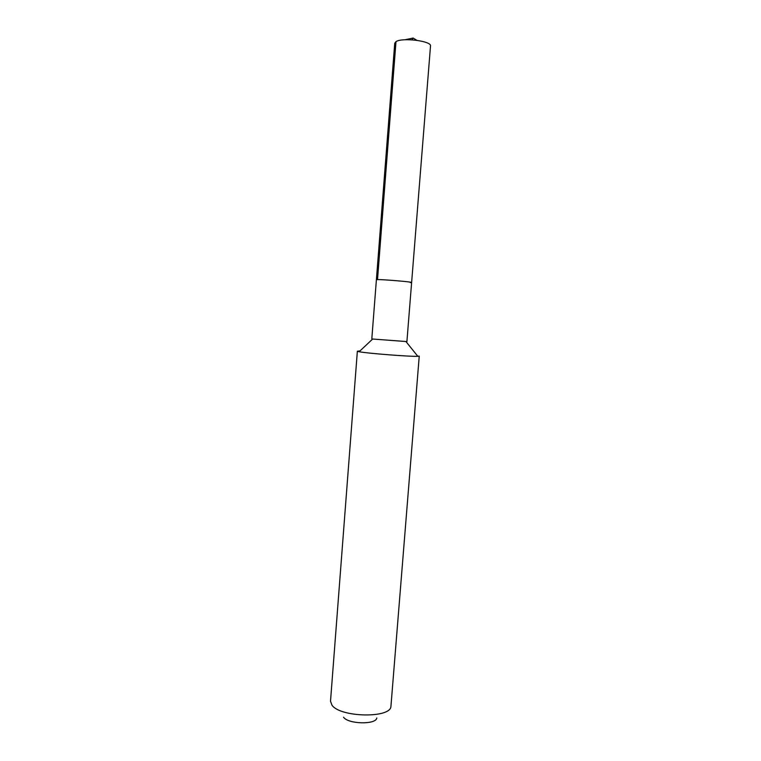 <?xml version="1.0" encoding="UTF-8"?>
<svg xmlns="http://www.w3.org/2000/svg" width="761" height="761" viewBox="0 0 761 761"><rect width="100%" height="100%" fill="white"/><g stroke="black" fill="none" stroke-linecap="round" stroke-linejoin="round"><path stroke-width="1.14" d="M410.303 282.616L411.625 282.493C412.719 281.931 383.249 279.43 377.513 279.601L376.4 279.725L377.513 279.601C383.249 279.43 412.719 281.931 411.625 282.493L430.507 46.012C431.963 41.065 402.141 37.251 395.986 41.646L377.513 279.601M411.625 282.493L406.907 341.594L372.662 339.025L359.135 351.734C367.125 353.361 410.816 356.766 417.818 356.31L419.244 356.091L390.916 706.598C390.174 718.46 340.177 717.395 331.986 705.2L330.512 701.233L357.356 351.221L358.735 351.668M395.986 41.646L394.74 43.196L371.815 338.835L372.662 339.025M359.487 350.973L357.356 351.221M376.819 717.965C376.067 724.814 348.348 724.244 343.544 717.233M411.92 39.81L413.137 38.05L416.857 40.304L413.137 38.05L405.004 39.753M406.032 341.651L417.818 356.31"/></g></svg>
